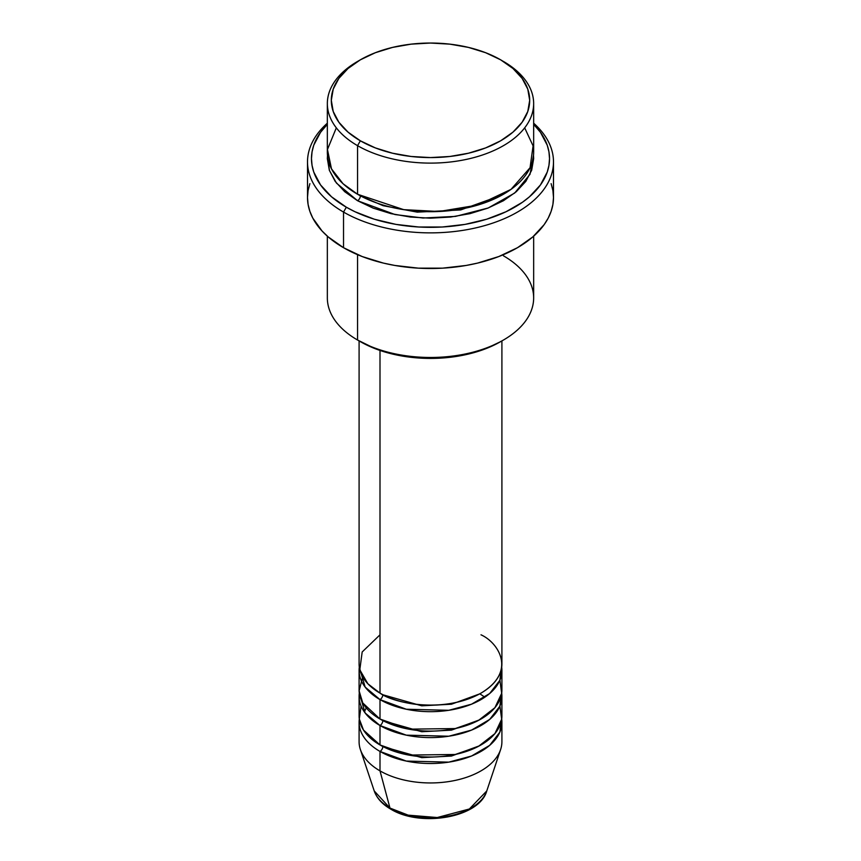 <?xml version="1.0" encoding="UTF-8"?>
<svg xmlns="http://www.w3.org/2000/svg" width="861" height="861" viewBox="0 0 861 861"><rect width="100%" height="100%" fill="white"/><g stroke="black" fill="none" stroke-linecap="round" stroke-linejoin="round"><path stroke-width="1.29" d="M359.091 722.282L359.091 741.719A71.409 41.231 0 0 0 380.002 770.875A71.409 41.231 180 0 0 451.422 781.142A71.409 41.231 180 0 0 500.618 749.533L486.777 790.936L469.363 808.996L437.237 817.53L408.189 815.152L389.968 808.07A3.971 2.292 120 0 0 390.7 809.103A3.971 2.292 -60 0 1 389.968 808.07A57.321 33.095 0 0 0 447.3 816.314A57.321 33.095 0 0 0 486.777 790.936C479.362 817.789 420.416 827.582 390.7 809.103C382.295 804.26 376.806 798.201 374.223 790.936A57.321 33.095 0 0 0 389.968 808.07L380.002 770.875L389.968 808.07L374.223 790.936L360.382 749.533A71.409 41.231 180 0 0 380.002 770.875A71.409 41.231 0 0 0 457.826 779.808A71.409 41.231 0 0 0 501.909 741.719L501.909 722.282A71.409 41.231 180 0 1 457.826 760.371A71.409 41.231 180 0 1 380.002 751.438L380.002 770.875L380.002 751.438A71.409 41.231 180 0 1 359.091 722.282A71.409 41.231 180 0 1 359.306 719.043M380.002 634.815L362.18 651.971L359.801 669.804L367.884 683.795L380.002 693.127A71.409 41.231 0 0 0 457.826 702.059A71.409 41.231 0 0 0 501.909 663.971L501.909 340.913M501.909 670.45A71.409 41.231 180 0 0 501.694 667.21L499.832 680.341L489.661 693.535L471.537 704.19L448.785 710.303L406.295 709.238L380.002 699.606A3.971 2.292 120 0 0 382.811 694.741L381.445 693.934L382.811 694.741A3.971 2.292 -60 0 1 380.002 699.606L365.15 687.078L359.306 667.21A71.409 41.231 180 0 0 359.091 670.45L359.091 689.887A71.409 41.231 0 0 0 380.002 719.043A71.409 41.231 0 0 0 457.826 727.975A71.409 41.231 0 0 0 501.909 689.887L501.909 670.45A71.409 41.231 180 0 1 457.826 708.538A71.409 41.231 180 0 1 380.002 699.606L380.002 719.043L380.002 699.606A71.409 41.231 180 0 1 359.091 670.45M362.707 676.929L359.102 690.845L362.772 702.953L380.002 719.043L408.749 729.159L455.243 728.567L478.512 720.409L494.914 707.688L501.672 693.309L499.897 680.168M501.909 696.366A71.409 41.231 180 0 0 501.694 693.127L499.832 706.257L489.661 719.452L471.537 730.106L448.785 736.22L406.295 735.154L380.002 725.522A3.971 2.292 120 0 0 382.811 720.657L381.445 719.85L382.811 720.657A3.971 2.292 -60 0 1 380.002 725.522L365.15 712.994L359.306 693.127A71.409 41.231 180 0 0 359.091 696.366L359.091 715.803A71.409 41.231 0 0 0 380.002 744.959A71.409 41.231 0 0 0 457.826 753.892A71.409 41.231 0 0 0 501.909 715.803L501.909 696.366A71.409 41.231 180 0 1 457.826 734.455A71.409 41.231 180 0 1 380.002 725.522L380.002 744.959L380.002 725.522A71.409 41.231 180 0 1 359.091 696.366M361.103 706.085L359.306 719.01L363.503 730.085L380.002 744.959L408.749 755.075L455.243 754.484L478.512 746.326L494.914 733.604L501.672 719.226L499.897 706.085M382.811 746.573L381.445 745.766L382.811 746.573A3.971 2.292 -60 0 1 380.002 751.438A3.971 2.292 120 0 0 382.811 746.573L421.739 757.648L451.455 756.055L479.555 745.766L451.455 756.055L421.739 757.648L382.811 746.573M336.317 127.848L327.449 149.502L331.485 168.842L343.065 183.748L357.563 194.252L357.563 145.67L360.361 140.806A99.187 57.267 180 0 1 360.361 59.818A99.187 57.267 180 0 1 500.639 59.818L485.604 52.704L468.459 47.409L449.851 44.148L430.5 43.05L411.149 44.148L392.541 47.409L375.396 52.704L360.361 59.818L348.027 68.503L338.868 78.405L333.218 89.146L331.313 100.317L333.218 111.489L338.868 122.23L348.027 132.131L360.361 140.806L375.396 147.931L392.541 153.215L411.149 156.476L430.5 157.574L449.851 156.476L468.459 153.215L485.604 147.931L500.639 140.806L512.973 132.131L522.132 122.23L527.782 111.489L529.687 100.317L527.782 89.146L522.132 78.405L512.973 68.503L500.639 59.818A99.187 57.267 180 0 1 500.639 140.806A99.187 57.267 180 0 1 360.361 140.806L357.563 145.67A103.159 59.56 0 0 0 503.437 145.67A103.159 59.56 0 0 0 503.437 61.443L503.437 61.443A103.159 59.56 180 0 1 533.659 103.557A103.159 59.56 180 0 1 469.977 158.575A103.159 59.56 180 0 1 357.563 145.67L357.563 194.252A103.159 59.56 0 0 0 469.977 207.167A103.159 59.56 0 0 0 533.659 152.149L533.659 103.557M503.437 255.803A103.159 59.56 180 0 1 503.437 340.03A103.159 59.56 180 0 1 357.563 340.03L360.361 341.645A99.187 57.267 0 0 0 500.639 341.645L485.604 348.77L468.459 354.065L449.851 357.326L430.5 358.424L411.149 357.326L392.541 354.065L375.396 348.77L357.563 340.03A103.159 59.56 0 0 0 469.977 352.945A103.159 59.56 0 0 0 533.659 297.917L533.659 236.162M343.528 212.075A122.994 71.011 0 0 0 507.893 217.047A122.994 71.011 0 0 0 533.659 123.198A122.994 71.011 180 0 1 553.494 161.868A122.994 71.011 180 0 1 477.564 227.465A122.994 71.011 180 0 1 343.528 212.075L343.528 247.71A122.994 71.011 0 0 0 477.564 263.1A122.994 71.011 0 0 0 553.494 197.492L552.902 204.455L551.126 211.354L548.199 218.113L544.13 224.667L532.765 236.947L517.472 247.71L498.831 256.535L477.564 263.1L466.199 265.446L442.554 268.158L418.446 268.158L394.801 265.446L383.436 263.1L362.169 256.535L343.528 247.71L343.528 212.075A122.994 71.011 180 0 1 307.506 161.868A122.994 71.011 180 0 1 327.341 123.198A122.994 71.011 0 0 0 343.528 212.075L346.337 207.21L343.528 212.075M533.659 124.339A119.022 68.719 180 0 1 502.899 213.173A119.022 68.719 180 0 1 346.337 207.21L354.99 211.741L374.395 219.232L395.952 224.387L418.833 227.013L442.167 227.013L465.048 224.387L486.605 219.232L506.01 211.741L522.509 202.217L529.461 196.803L540.46 184.921L547.241 172.028L548.952 165.355L549.522 158.628L548.952 151.891L547.241 145.218L540.46 132.325L533.659 124.339M533.497 155.378L533.659 158.628L531.668 170.241L525.802 181.413L516.266 191.712L503.437 200.731L487.81 208.147L469.977 213.646L450.626 217.037L430.5 218.177L410.374 217.037L391.023 213.646L373.19 208.147L357.563 200.731A3.971 2.292 120 0 0 360.361 195.877L358.994 195.07L360.361 195.877A3.971 2.292 -60 0 1 357.563 200.731L336.5 183.145L329.408 170.467L327.503 155.389M380.002 350.449L380.002 693.127L380.002 350.449M357.563 254.673L357.563 340.03L357.563 254.673M380.002 751.438L406.295 761.07L448.785 762.136L471.537 756.023L489.661 745.368L499.832 732.173L501.694 719.043A71.409 41.231 180 0 1 501.909 722.282M410.03 815.604L420.06 817.358L430.5 817.95L440.94 817.358L450.97 815.604M360.361 59.818L357.563 61.443A103.159 59.56 0 0 0 357.563 145.67A103.159 59.56 180 0 1 327.341 103.557A103.159 59.56 180 0 1 358.983 60.636M327.341 103.557L327.341 152.149A103.159 59.56 0 0 0 357.563 194.252L403.712 209.654L438.959 211.505L477.78 205.079L511.025 189.366L530.053 167.744L533.088 145.896L524.683 127.848M327.341 124.339L320.54 132.325L313.759 145.218L312.048 151.891L311.478 158.628L312.048 165.355L313.759 172.028L320.54 184.921L331.539 196.803L346.337 207.21A119.022 68.719 180 0 1 327.341 124.339M533.497 155.389L530.021 174.288L514.684 193.036L488.241 207.975L455.555 216.391L422.988 218.016L395.038 214.55L357.563 200.731L344.734 191.712L335.198 181.413L329.332 170.241L327.341 158.628L327.503 155.378M307.506 161.868L307.506 197.492A122.994 71.011 0 0 0 343.528 247.71L328.235 236.947L322.036 230.974L312.801 218.113L309.874 211.354L308.098 204.455L307.506 197.492L308.098 190.539L309.874 183.641M551.126 183.641L552.902 190.539L553.494 197.492L553.494 161.868M327.341 236.162L327.341 297.917A103.159 59.56 0 0 0 357.563 340.03L357.563 340.03M359.091 340.913L359.091 663.971A71.409 41.231 0 0 0 380.002 693.127C392.745 702.824 442.931 714.307 480.998 693.127C517.687 671.149 497.798 642.177 480.998 634.815M360.361 195.877L383.08 205.682L417.251 212.14L460.71 209.933L502.006 195.07L460.71 209.933L417.251 212.14L383.08 205.682L360.361 195.877M382.811 720.657L421.739 731.732L451.455 730.139L479.555 719.85L451.455 730.139L421.739 731.732L382.811 720.657M382.811 694.741L421.739 705.826L451.455 704.223L479.555 693.934L451.455 704.223L421.739 705.826L382.811 694.741M366.248 707.882L364.343 711.896M503.437 340.03L500.639 341.645M484.861 697.184L479.814 693.794"/></g></svg>
